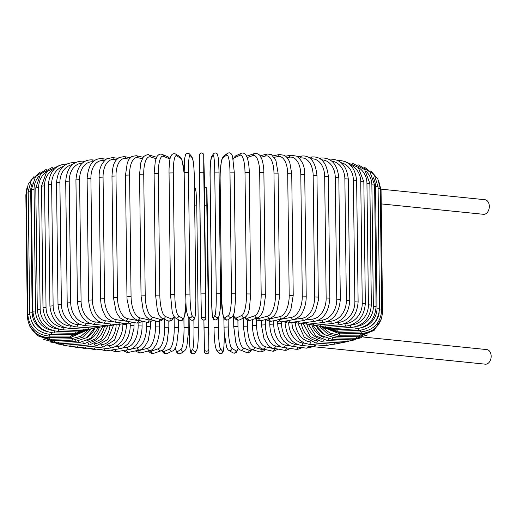 <?xml version="1.0" encoding="UTF-8"?>
<svg xmlns="http://www.w3.org/2000/svg" width="517" height="517" viewBox="0 0 517 517"><rect width="100%" height="100%" fill="white"/><g stroke="black" fill="none" stroke-linecap="round" stroke-linejoin="round"><path stroke-width="0.78" d="M381.023 189.157L484.94 199.717A7.328 5.099 95.8 0 1 489.321 206.929A7.328 5.099 95.8 0 1 484.293 214.284A7.328 5.099 95.8 0 1 483.46 214.297L381.229 203.911M315.939 344.858A7.328 5.099 95.8 0 1 313.011 346.564A2.158 1.499 95.8 0 1 312.766 346.571L301.062 345.382C291.717 343.553 286.373 335.953 285.029 322.582L286.877 322.311M314.459 344.736A2.158 1.499 95.8 0 1 313.011 346.564A7.328 5.099 95.8 0 1 312.184 346.577A7.328 5.099 95.8 0 1 311.499 346.442M363.645 337.071L486.775 349.582A7.328 5.099 95.8 0 1 491.15 356.795A7.328 5.099 95.8 0 1 486.122 364.155A7.328 5.099 95.8 0 1 485.289 364.168L312.184 346.577M115.562 324.586L108.854 325.852L93.454 324.288A2.158 1.499 -84.2 0 0 95.18 321.942L101.048 322.543M81.085 301.269L77.421 301.489L75.934 179.884L79.599 179.664L81.085 301.269A19.4 13.752 82.6 0 0 95.18 321.942M93.021 161.782A19.4 13.752 82.6 0 0 79.599 179.664M75.934 179.884C77.098 166.371 82.429 159.695 91.936 159.856A2.158 1.499 95.8 0 1 93.215 161.601M108.854 325.852A2.158 1.499 -84.2 0 0 110.554 323.972M82.39 163.049A19.4 14.877 81.3 0 0 69.233 181.092L70.719 302.703L67.197 302.936C68.574 316.223 74.306 323.771 84.4 325.574A2.158 1.364 -85.2 0 0 85.945 323.215L90.404 323.59M70.719 302.703A19.4 14.877 81.3 0 0 85.945 323.215M67.197 302.936L65.711 181.331L69.233 181.092M84.4 325.574L101.061 326.964A2.158 1.364 -85.2 0 0 102.56 325.212M84.866 161.304L82.804 161.136A2.158 1.364 94.8 0 1 83.773 161.976M72.445 164.606A19.4 15.885 79.7 0 0 59.894 182.617L61.381 304.222L58.007 304.468C59.397 317.677 65.485 325.174 76.264 326.938A2.158 1.215 -86.1 0 0 77.621 324.566L80.736 324.779M61.381 304.222A19.4 15.885 79.7 0 0 77.621 324.566M58.007 304.468L56.521 182.863L59.894 182.617M76.264 326.938L94.049 328.14A2.158 1.215 -86.1 0 0 95.348 326.486M75.495 162.558L74.597 162.493A2.158 1.215 93.9 0 1 75.114 162.752M63.177 166.48A19.4 16.777 77.7 0 0 51.648 184.214L53.135 305.818L49.916 306.077C51.325 319.222 57.717 326.654 69.097 328.373A2.158 1.053 -86.9 0 0 70.273 325.988L72.076 326.085M53.135 305.818A19.4 16.777 77.7 0 0 70.273 325.988M49.916 306.077L48.436 184.466L51.648 184.214M69.097 328.373L87.877 329.374A2.158 1.053 -86.9 0 0 88.982 327.797M54.569 168.807A19.4 17.539 75 0 0 44.552 185.868L46.039 307.479L42.995 307.744C44.404 320.844 51.06 328.211 62.964 329.852A2.158 0.885 -87.7 0 0 63.94 327.461L64.47 327.487M46.039 307.479A19.4 17.539 75 0 0 63.94 327.461M42.995 307.744L41.509 186.133L44.552 185.868M62.964 329.852L82.597 330.654A2.158 0.885 -87.7 0 0 83.508 329.142M46.543 171.838A19.4 18.166 71.1 0 0 38.672 187.581L40.158 309.185L37.289 309.457C38.704 322.518 45.58 329.827 57.91 331.384A2.158 0.711 -88.3 0 0 58.692 329.18M40.158 309.185A19.4 18.166 71.1 0 0 57.91 328.941M37.289 309.457L35.802 187.852L38.672 187.581M57.91 331.384L78.248 331.972A2.158 0.711 -88.3 0 0 78.965 330.505M38.988 176.219A19.4 18.657 65.1 0 0 34.044 189.332L35.531 310.937L32.836 311.215C34.258 324.243 41.308 331.487 53.981 332.942A2.158 0.536 -89 0 0 54.55 330.996M35.531 310.937A19.4 18.657 65.1 0 0 52.081 330.331M32.836 311.215L31.35 189.61L34.044 189.332M53.981 332.942L74.855 333.316A2.158 0.536 -89 0 0 75.385 331.888M32.106 183.645A19.4 19.006 54.5 0 0 30.703 191.103L32.19 312.714L29.682 312.992C31.104 325.994 38.277 333.174 51.196 334.525A2.158 0.355 -89.6 0 0 51.558 332.754M32.19 312.714A19.4 19.006 54.5 0 0 46.446 331.384M29.682 312.992L28.196 191.38L30.703 191.103M51.196 334.525L72.464 334.673A2.158 0.355 -89.6 0 0 72.8 333.278M29.753 314.504L27.84 314.775C29.269 327.772 36.513 334.88 49.58 336.115L49.742 334.467M32.106 322.705A19.4 19.213 33.3 0 0 37.153 329.155M27.84 314.775L26.354 193.171L28.215 192.899M49.58 336.115L71.075 336.044L71.223 334.667M27.924 316.378L27.336 316.559C28.765 329.549 36.035 336.593 49.154 337.698L49.115 336.108M27.336 316.559L25.85 194.948L26.373 194.78M49.154 337.698L70.706 337.414L70.674 336.05M29.786 326.221L37.806 335.85L49.91 339.268L49.677 337.691M49.91 339.268L71.365 338.764L71.139 337.401M37.14 335.397L51.855 340.806A2.158 0.388 -91.9 0 1 51.422 339.23M51.855 340.806L73.039 340.089A2.158 0.388 -91.9 0 1 72.626 338.7M43.719 339.456L54.964 342.306A2.158 0.575 -92.5 0 1 54.337 340.722M54.964 342.306L75.721 341.382A2.158 0.575 -92.5 0 1 75.114 339.921M49.839 341.879L59.216 343.76A2.158 0.75 -93.2 0 1 58.395 342.157M85.99 338.124A19.4 18.05 -73.5 0 0 94.811 328.276M59.216 343.76L79.392 342.635A2.158 0.75 -93.2 0 1 78.578 341.058M56.217 343.689L64.586 345.143A2.158 0.924 -93.9 0 1 63.572 343.514M86.843 340.716A19.4 17.391 -77 0 0 99.258 327.591M64.586 345.143L84.025 343.831A2.158 0.924 -93.9 0 1 82.991 342.092M63.216 345.188L71.023 346.461A2.158 1.086 -94.6 0 1 69.821 344.794M90.126 342.351A19.4 16.602 -79.6 0 0 104.298 326.847M71.023 346.461L89.577 344.962A2.158 1.086 -94.6 0 1 88.329 343.017M70.984 346.461L78.494 347.689A2.158 1.241 -95.4 0 1 77.091 345.97M94.915 343.65A19.4 15.684 -81.5 0 0 109.947 325.91M78.494 347.689L96.02 346.022A2.158 1.241 -95.4 0 1 94.559 343.792M79.637 347.579L86.927 348.833A2.158 1.389 -96.4 0 1 85.337 347.043M100.809 344.781L101.649 344.69A19.4 14.65 -83 0 0 116.144 324.657M86.927 348.833L103.297 347.004A2.158 1.389 -96.4 0 1 101.649 344.69M89.221 348.574L96.272 349.867A2.158 1.525 -97.4 0 1 94.488 347.986M107.458 345.873L109.533 345.602A19.4 13.5 -84.2 0 0 122.872 324.56L122.865 323.991M96.272 349.867L111.349 347.896A2.158 1.525 -97.4 0 1 109.533 345.602M111.349 347.896C120.48 345.847 125.553 338.112 126.568 324.689L122.872 324.56M99.658 349.427L106.45 350.791A2.158 1.654 -98.7 0 1 104.479 348.794M114.755 346.946L118.141 346.422A19.4 12.253 -85.2 0 0 130.219 325.271L130.2 323.629M106.45 350.791L120.131 348.697A2.158 1.654 -98.7 0 1 118.141 346.422M120.131 348.697L123.007 347.831L128.287 343.624L131.234 338.887L133.935 328.437L134.039 325.38L130.219 325.271M110.871 350.112L115.285 351.715L117.398 351.599A2.158 1.764 -100.3 0 1 115.239 349.447M122.523 348.038L127.415 347.146A19.4 10.909 -86.1 0 0 138.136 325.891L138.104 323.086M117.398 351.599L129.573 349.389A2.158 1.764 -100.3 0 1 127.415 347.146M129.573 349.389C130.736 349.595 132.85 348.303 135.919 345.511L138.808 341.155C140.999 336.703 142.091 331.643 142.072 325.981L138.136 325.891M122.781 350.623L127.15 352.432L129.03 352.284A2.158 1.861 -102.3 0 1 126.691 350.074L137.276 347.767A19.4 9.48 -86.9 0 0 146.563 326.421L146.511 322.181M125.276 350.171A19.4 9.48 -86.9 0 0 126.691 350.074M129.03 352.284L139.609 349.977A2.158 1.861 -102.3 0 1 137.276 347.767M139.609 349.977C140.637 350.022 142.272 348.988 144.527 346.888L148.243 340.522L150.596 326.498L146.563 326.421M135.292 350.914L139.564 353.014L141.27 352.827A2.158 1.952 -105 0 1 138.75 350.662L147.655 348.277A19.4 7.988 -87.7 0 0 155.43 326.86L155.358 320.941M136.759 350.597A19.4 7.988 -87.7 0 0 138.75 350.662M141.27 352.827L150.176 350.442A2.158 1.952 -105 0 1 147.655 348.277M150.176 350.442C151.739 350.481 153.743 348.477 156.186 344.432C156.709 343.947 159.462 336.302 159.52 329.4L159.553 326.918L155.43 326.86M148.327 350.933L150.085 352.672L151.701 353.363L154.04 353.221A2.158 2.016 -108.9 0 1 151.313 351.121L158.473 348.678A19.4 6.424 -88.3 0 0 164.677 327.203L164.587 319.409M149.109 350.726A19.4 6.424 -88.3 0 0 151.313 351.121M154.04 353.221L161.201 350.772A2.158 2.016 -108.9 0 1 158.473 348.678M161.201 350.772C162.771 350.397 164.303 348.691 165.789 345.666L167.127 341.911L168.865 327.235L164.677 327.203M161.769 350.539L163.495 352.891L164.555 353.525L167.282 353.441A2.158 2.074 -114.9 0 1 164.283 351.444L169.647 348.956A19.4 4.821 -89 0 0 174.235 327.448L174.106 317.031M162.079 350.377A19.4 4.821 -89 0 0 164.283 351.444M167.282 353.441L172.639 350.953A2.158 2.074 -114.9 0 1 169.647 348.956M178.41 327.526L174.235 327.448M175.282 348.064L176.439 351.831L177.318 353.079L179.302 353.938L180.944 353.402A2.158 2.113 -125.5 0 1 177.57 351.631L181.086 349.124A19.4 3.173 -89.6 0 0 184.02 327.597L183.91 318.369M175.334 347.954A19.4 3.173 -89.6 0 0 177.57 351.631M180.944 353.402L184.466 350.894A2.158 2.113 -125.5 0 1 181.086 349.124M188.272 327.623L184.02 327.597M189.332 334.693L189.125 317.994L189.332 334.693C189.558 349.582 190.741 353.26 191.038 352.833C192.434 354.106 193.752 354.119 195.012 352.859A2.158 2.133 -146.7 0 1 191.064 351.683L192.712 349.169A19.4 1.506 -90.2 0 0 193.965 327.636L193.869 319.739M189.338 334.673A19.4 1.506 -90.2 0 0 191.064 351.683M194.696 205.772L196.783 205.999L198.263 327.584M195.012 352.859L196.667 350.345A2.158 2.133 -146.7 0 1 192.712 349.169M196.667 350.345C197.94 346.842 198.47 339.262 198.269 327.604L193.965 327.636M207.013 191.393A2.158 2.139 -5.2 0 0 207.007 191.225L208.939 334.518L207.453 212.907L206.787 188.892L206.819 205.915L208.907 352.31C207.356 355.812 203.666 352.006 204.667 351.76A2.158 2.139 174.8 0 0 206.929 353.699A2.158 2.139 174.8 0 0 208.971 351.534M208.306 327.519L203.995 327.571L203.905 320.159L204.435 349.091M208.745 349.033A2.158 2.139 174.8 0 1 206.703 351.205A2.158 2.139 174.8 0 1 204.441 349.259L204.667 351.76M206.819 205.915L204.726 205.688M206.787 188.892A2.158 2.139 -5.2 0 0 206.781 188.724L206.574 187.897L204.493 186.637M218.206 317.574L218.323 327.313A19.4 1.855 88.7 0 0 220.455 348.801L222.556 351.263A2.158 2.133 139.5 0 1 218.775 352.717C221.535 353.802 222.976 353.434 223.079 351.618C223.809 350.248 224.191 344.458 224.223 334.24L224.204 333.071M222.556 351.263A19.4 1.855 88.7 0 0 224.216 334.215M220.236 190.695L219.279 189.571M220.455 348.801A2.158 2.133 139.5 0 1 216.668 350.248L218.775 352.717M218.323 327.313L214.025 327.39C214.161 339.637 215.04 347.256 216.668 350.248M220.093 189.771L220.229 189.939A2.158 2.133 -40.5 0 0 220.093 189.771L219.266 188.802M228.152 319.713L228.236 327.009A19.4 3.516 88.1 0 0 232.043 348.445L236.01 350.856A19.4 3.516 88.1 0 0 238.175 348.031M236.01 350.856A2.158 2.107 121.3 0 1 232.773 352.768L234.369 353.208L236.366 352.329L238.266 348.154M232.043 348.445A2.158 2.107 121.3 0 1 228.805 350.358L232.773 352.768M228.236 327.009L224.003 327.151M237.898 320.23L237.975 326.602A19.4 5.157 87.5 0 0 243.429 347.98L249.226 350.319A19.4 5.157 87.5 0 0 251.404 349.408M249.226 350.319A2.158 2.062 112 0 1 246.344 352.413L249 352.439L250.163 351.747L251.811 349.557M243.429 347.98A2.158 2.062 112 0 1 240.547 350.067L246.344 352.413M237.975 326.602L233.742 326.725L235.855 342.758L236.935 345.763C238.085 348.29 239.287 349.725 240.547 350.067M247.391 320.126L247.462 326.104A19.4 6.753 86.8 0 0 254.526 347.398L262.106 349.654A19.4 6.753 86.8 0 0 264.277 349.285M262.106 349.654A2.158 2.003 106.5 0 1 259.476 351.831L261.686 351.941L264.142 350.662L265.189 349.498M254.526 347.398A2.158 2.003 106.5 0 1 251.895 349.582L259.476 351.831M247.462 326.104L243.287 326.246L245.433 340.703L246.919 344.464C249 347.915 250.655 349.621 251.895 349.582M256.555 319.803L256.626 325.516A19.4 8.304 86.1 0 0 265.24 346.72L274.559 348.859A19.4 8.304 86.1 0 0 276.466 348.794M274.559 348.859A2.158 1.932 103 0 1 272.129 351.095L273.784 351.237L278.114 349.098M265.24 346.72A2.158 1.932 103 0 1 262.817 348.949L272.129 351.095M256.626 325.516L252.522 325.678L252.619 328.159C252.871 334.926 255.715 342.228 256.348 342.9C259.056 347.062 261.214 349.072 262.817 348.949M283.432 347.392L286.476 347.954A19.4 9.784 85.4 0 0 287.685 348.031M286.476 347.954A2.158 1.842 100.4 0 1 284.234 350.222L286.14 350.319L290.502 348.452M265.331 319.584L265.395 324.844A19.4 9.784 85.4 0 0 275.503 345.931L282.36 347.198M275.503 345.931A2.158 1.842 100.4 0 1 273.26 348.199L284.234 350.222M265.395 324.844L261.382 325.019L263.993 338.596L267.987 345.091C270.494 347.288 272.252 348.329 273.26 348.199M297.779 347.069A2.158 1.745 98.5 0 1 295.705 349.233L297.85 349.292L302.258 347.618M273.661 320.74L273.7 324.088A19.4 11.193 84.6 0 0 285.229 345.052L289.798 345.737M285.229 345.052A2.158 1.745 98.5 0 1 283.161 347.353L295.705 349.233M273.7 324.088L269.796 324.282C269.906 329.762 271.082 334.667 273.312 339.003L276.414 343.469C279.658 346.3 281.907 347.592 283.161 347.353M308.365 346.119A2.158 1.629 97 0 1 306.478 348.141L313.199 346.681M281.468 321.807L281.487 323.261A19.4 12.518 83.6 0 0 294.347 344.083L297.462 344.471M294.347 344.083A2.158 1.629 97 0 1 292.448 346.409L306.478 348.141M281.487 323.261L277.694 323.468L277.881 326.524L280.763 336.638L283.749 341.246L289.397 345.576L292.448 346.409M288.693 322.602A19.4 13.752 82.6 0 0 302.788 343.036L304.603 343.223M302.788 343.036A2.158 1.499 95.8 0 1 301.062 345.382M327.106 343.85A2.158 1.364 94.8 0 1 325.594 345.66L332.903 344.244M295.336 323.099A19.4 14.877 81.3 0 0 310.484 341.918L311.079 341.963M310.484 341.918A2.158 1.364 94.8 0 1 308.94 344.277L325.594 345.66M335.119 342.558A2.158 1.215 93.9 0 1 333.801 344.303L341.323 342.887M301.379 323.455A19.4 15.885 79.7 0 0 316.753 340.677M317.38 340.903A2.158 1.215 93.9 0 1 316.016 343.101L333.801 344.303M342.151 341.188A2.158 1.053 93.1 0 1 341.026 342.874L348.891 341.388M306.904 324.275A19.4 16.777 77.7 0 0 321.225 339.21M323.403 339.947A2.158 1.053 93.1 0 1 322.246 341.873L341.026 342.874M348.148 339.747A2.158 0.885 92.3 0 1 347.211 341.394L355.702 339.669M311.932 325.212A19.4 17.539 75 0 0 324.075 337.394M328.528 338.874A2.158 0.885 92.3 0 1 327.584 340.6L347.211 341.394M353.053 338.247A2.158 0.711 91.7 0 1 352.316 339.869L361.945 337.614M316.372 325.975A19.4 18.166 71.1 0 0 324.01 334.299M332.722 337.711A2.158 0.711 91.7 0 1 331.985 339.281L352.316 339.869M356.84 336.709A2.158 0.536 91 0 1 356.297 338.305L368.014 334.829M335.953 336.477A2.158 0.536 91 0 1 335.417 337.937L356.297 338.305M359.477 335.145A2.158 0.355 90.4 0 1 359.128 336.729L374.696 329.956M338.202 335.184A2.158 0.355 90.4 0 1 337.859 336.573L359.128 336.729M360.937 333.562L360.782 335.139L373.978 330.55L381.462 318.821M339.449 332.799L339.294 335.21L360.782 335.139M361.215 331.959L361.254 333.555C374.34 332.101 381.436 324.87 382.548 311.848L381.682 311.654M380.253 190.056L381.061 190.243L382.548 311.848M339.669 332.476L339.701 333.84L361.254 333.555M360.304 330.324L360.543 331.985C373.552 330.408 380.609 323.112 381.72 310.084L379.53 309.857M369.81 326.834A19.4 19.181 -40.5 0 0 379.181 312.656M378.095 188.253L380.234 188.479L381.72 310.084M338.868 331.113L339.087 332.489L360.543 331.985M379.562 308.352L377.009 308.132L375.523 186.527L378.076 186.74L379.562 308.352C378.457 321.393 371.484 328.754 358.643 330.441A2.158 0.388 88.1 0 1 358.197 328.657M362.585 327.371A19.4 18.948 -58.7 0 0 377.009 308.132M375.523 186.527A19.4 18.948 -58.7 0 0 373.164 177.525M337.045 329.762A2.158 0.388 88.1 0 0 337.459 331.158L358.643 330.441M376.092 306.659L373.358 306.452L371.872 184.847L374.605 185.054L376.092 306.659C374.987 319.726 368.156 327.151 355.58 328.941A2.158 0.575 87.5 0 1 354.921 326.964M356.969 326.343A19.4 18.567 -68 0 0 373.358 306.452M371.872 184.847A19.4 18.567 -68 0 0 365.913 171.159M334.215 328.444A2.158 0.575 87.5 0 0 334.822 329.865L355.58 328.941M371.335 305.03L368.421 304.83L366.934 183.225L369.849 183.425L371.335 305.03C370.237 318.129 363.587 325.613 351.373 327.487A2.158 0.75 86.8 0 1 350.5 325.238M350.985 325.077A19.4 18.05 -73.5 0 0 368.421 304.83M366.934 183.225A19.4 18.05 -73.5 0 0 358.165 167.34M330.402 327.158A2.158 0.75 86.8 0 0 331.197 328.612L351.373 327.487M365.332 303.466L362.243 303.279L360.756 181.674L363.845 181.861L365.332 303.466C364.239 316.604 357.816 324.153 346.06 326.098A2.158 0.924 86.1 0 1 344.981 323.732A19.4 17.391 -77 0 0 362.243 303.279M344.193 323.784L344.981 323.732M360.756 181.674A19.4 17.391 -77 0 0 349.957 164.69M325.632 325.91A2.158 0.924 86.1 0 0 326.621 327.416L346.06 326.098M358.119 301.986L354.869 301.812L353.382 180.207L356.633 180.381L358.119 301.986C357.04 315.183 350.888 322.776 339.675 324.779A2.158 1.086 85.4 0 1 338.402 322.427A19.4 16.602 -79.6 0 0 354.869 301.812M336.334 322.595L338.402 322.427M353.382 180.207A19.4 16.602 -79.6 0 0 341.168 162.687M319.933 324.715A2.158 1.086 85.4 0 0 321.122 326.279L339.675 324.779M349.757 300.603L346.351 300.435L344.865 178.83L348.271 178.992L349.757 300.603C348.697 313.858 342.861 321.503 332.269 323.545A2.158 1.241 84.6 0 1 330.809 321.206A19.4 15.684 -81.5 0 0 346.351 300.435M327.429 321.529L330.809 321.206M344.865 178.83A19.4 15.684 -81.5 0 0 331.72 161.11M313.36 323.571A2.158 1.241 84.6 0 0 314.743 325.212L332.269 323.545M329.29 159.482A2.158 1.241 -95.4 0 1 329.904 159.107L328.76 159.217M340.315 299.317L336.754 299.169L335.268 177.564L338.829 177.712L340.315 299.317C339.268 312.649 333.801 320.34 323.9 322.395A2.158 1.389 83.6 0 1 322.259 320.081A19.4 14.65 -83 0 0 336.754 299.169M317.528 320.611L322.259 320.081M335.268 177.564A19.4 14.65 -83 0 0 321.6 159.869M305.954 322.485A2.158 1.389 83.6 0 0 307.537 324.224L323.9 322.395M320.443 158.99A2.158 1.389 -96.4 0 1 321.471 157.969L319.176 158.221M329.852 298.147L326.156 298.012L324.676 176.407L328.366 176.536L329.852 298.147C328.844 311.564 323.771 319.299 314.64 321.348A2.158 1.525 82.6 0 1 312.824 319.054A19.4 13.5 -84.2 0 0 326.156 298.012M306.659 319.861L312.824 319.054M324.676 176.407A19.4 13.5 -84.2 0 0 310.866 158.913L310.801 158.919M297.773 321.451A2.158 1.525 82.6 0 0 299.563 323.319L314.64 321.348M310.866 158.913A2.158 1.525 -97.4 0 1 312.126 156.929L308.739 157.375M318.459 297.094L314.64 296.984L313.153 175.379L316.973 175.489L318.336 300.351L315.622 310.672L312.669 315.383L304.552 320.411A2.158 1.654 81.3 0 1 302.561 318.142A19.4 12.253 -85.2 0 0 314.64 296.984M294.709 319.344L302.561 318.142M313.153 175.379A19.4 12.253 -85.2 0 0 300.603 157.995L299.298 158.196M288.893 320.462A2.158 1.654 81.3 0 0 290.871 322.511L304.552 320.411M300.603 157.995A2.158 1.654 -98.7 0 1 301.947 156.005L297.527 156.683M306.219 296.176L302.283 296.086L300.797 174.475L304.733 174.572L306.219 296.176C306.238 301.831 305.153 306.891 302.962 311.344C301.766 314.853 298.69 317.593 293.727 319.584A2.158 1.764 79.7 0 1 291.562 317.341A19.4 10.909 -86.1 0 0 302.283 296.086M278.734 319.635A19.4 10.909 -86.1 0 0 279.387 319.551L291.562 317.341M300.797 174.475A19.4 10.909 -86.1 0 0 289.604 157.2L287.084 157.653M279.387 319.551A2.158 1.764 79.7 0 0 281.545 321.794L293.727 319.584M289.604 157.2A2.158 1.764 -100.3 0 1 291 155.197L285.617 156.173M293.223 295.394L289.19 295.323L287.704 173.712L291.737 173.79L293.223 295.394L290.929 309.276L289.798 311.841L287.181 315.758L282.243 318.873A2.158 1.861 77.7 0 1 279.904 316.669A19.4 9.48 -86.9 0 0 289.19 295.323M267.47 319.008A19.4 9.48 -86.9 0 0 269.325 318.976L279.904 316.669M287.704 173.712A19.4 9.48 -86.9 0 0 277.946 156.522L274.268 157.323M269.325 318.976A2.158 1.861 77.7 0 0 271.658 321.18L282.243 318.873M277.946 156.522A2.158 1.861 -102.3 0 1 279.367 154.518L273.099 155.882M279.574 294.755L275.458 294.703L273.971 173.098L278.088 173.15L279.574 294.755L279.529 297.456L277.131 310.122L276.207 312.281C274.986 314.045 275.283 315.751 270.197 318.278A2.158 1.952 75 0 1 267.677 316.12A19.4 7.988 -87.7 0 0 275.458 294.703M256.361 318.259A19.4 7.988 -87.7 0 0 258.771 318.504L267.677 316.12M273.971 173.098A19.4 7.988 -87.7 0 0 265.719 155.972L260.93 157.258M258.771 318.504A2.158 1.952 75 0 0 261.292 320.663L270.197 318.278M265.719 155.972A2.158 1.952 -105 0 1 267.127 153.969L260.07 155.863M265.37 294.263L261.182 294.231L259.696 172.626L263.883 172.659L265.35 296.784L263.605 309.017L262.268 312.746C261.208 314.31 261.848 315.305 257.705 317.8A2.158 2.016 71.1 0 1 254.971 315.7A19.4 6.424 -88.3 0 0 261.182 294.231M245.103 317.309A19.4 6.424 -88.3 0 0 247.817 318.149L254.971 315.7M259.696 172.626A19.4 6.424 -88.3 0 0 253.02 155.559L247.171 157.556M247.817 318.149A2.158 2.016 71.1 0 0 250.545 320.249L257.705 317.8M246.654 156.315A2.158 2.016 -108.9 0 1 247.197 156.024L246.628 156.257M253.02 155.559A2.158 2.016 -108.9 0 1 254.351 153.575L247.197 156.024M250.655 293.986L246.48 293.914L244.993 172.31L249.239 172.316L250.726 293.921L249.388 308.869L248.632 311.764C248.173 314.052 246.926 315.939 244.89 317.412A2.158 2.074 65.1 0 1 241.891 315.422A19.4 4.821 -89 0 0 246.48 293.914M233.425 314.969A19.4 4.821 -89 0 0 236.534 317.91L241.891 315.422M244.993 172.31A19.4 4.821 -89 0 0 239.94 155.274L234.576 157.763A19.4 4.821 -89 0 0 233.212 159.21M236.534 317.91A2.158 2.074 65.1 0 0 239.526 319.9L244.89 317.412M234.576 157.763A2.158 2.074 -114.9 0 1 235.758 155.85L233.115 158.732M239.94 155.274A2.158 2.074 -114.9 0 1 241.116 153.362L235.758 155.85M235.72 293.779L231.467 293.746L229.981 172.142L234.233 172.174M229.981 172.142A19.4 3.173 -89.6 0 0 226.575 155.132L223.053 157.646A19.4 3.173 -89.6 0 0 220.126 179.173L221.612 300.778A19.4 3.173 -89.6 0 0 225.011 317.787L228.533 315.28A19.4 3.173 -89.6 0 0 231.467 293.746M228.533 315.28A2.158 2.113 54.5 0 0 231.913 317.05C233.341 315.525 234.233 313.425 234.582 310.743L235.752 296.467L234.259 172.129L232.592 156.606C231.545 153.155 229.826 152.082 227.448 153.394L223.932 155.908A2.158 2.113 -125.5 0 0 223.053 157.646M225.011 317.787A2.158 2.113 54.5 0 0 228.391 319.558L231.913 317.05M221.612 300.778L223.247 316.346C224.3 319.797 226.013 320.87 228.391 319.558M226.575 155.132A2.158 2.113 -125.5 0 1 227.448 153.394M220.546 293.727L216.248 293.74L214.762 172.135L219.066 172.103L220.546 293.688M214.762 172.135A19.4 1.506 -90.2 0 0 213.036 155.132L211.382 157.646A19.4 1.506 -90.2 0 0 210.135 179.173L211.621 300.784A19.4 1.506 -90.2 0 0 213.34 317.787L214.994 315.273A19.4 1.506 -90.2 0 0 216.248 293.74M214.994 315.273A2.158 2.133 33.3 0 0 218.943 316.449C220.378 310.749 220.914 303.169 220.552 293.708L219.066 172.103L218.439 158.822L217.457 154.131C216.093 152.651 214.736 152.586 213.385 153.937L211.731 156.451A2.158 2.133 -146.7 0 0 211.382 157.646M213.34 317.787A2.158 2.133 33.3 0 0 217.289 318.963L218.943 316.449M210.135 179.173L211.615 300.804L212.235 314.077C212.39 316.546 212.894 318.336 213.741 319.448C215.608 320.262 216.791 320.101 217.289 318.963M210.128 179.192L210.135 179.212C209.766 169.738 210.303 162.157 211.731 156.451M213.036 155.132A2.158 2.133 -146.7 0 1 213.385 153.937M205.249 293.83L200.939 293.889L199.459 172.277L203.769 172.226L205.921 317.845L204.402 179.225L203.737 155.203L203.769 172.226M201.378 315.409L200.939 293.889L201.391 315.57A2.158 2.139 -5.2 0 0 203.646 317.516A2.158 2.139 -5.2 0 0 205.688 315.351M200.939 293.889L199.426 155.262M201.391 315.57L201.617 318.071A2.158 2.139 -5.2 0 0 203.872 320.017A2.158 2.139 -5.2 0 0 205.921 317.845M203.737 155.203A2.158 2.139 174.8 0 0 203.724 155.042L204.402 179.225L205.779 318.834C204.215 321.891 200.764 318.575 201.617 318.071M185.668 294.141L184.168 172.562L185.655 294.167C186.243 303.802 185.429 309.916 188.304 317.024A2.158 2.133 -40.5 0 0 192.085 315.577L194.192 318.039A19.4 1.855 88.7 0 0 195.853 300.991L194.366 179.386A19.4 1.855 88.7 0 0 192.234 157.898L190.133 155.436A19.4 1.855 88.7 0 0 188.472 172.484L189.959 294.089L185.668 294.192M189.959 294.089A19.4 1.855 88.7 0 0 192.085 315.577M190.133 155.436A2.158 2.133 139.5 0 0 189.623 154.085C188.246 152.864 186.902 153.026 185.584 154.577L184.666 158.422L184.168 172.562L188.472 172.484M188.304 317.024L190.405 319.493A2.158 2.133 -40.5 0 0 194.192 318.039M190.405 319.493C191.788 320.714 193.132 320.553 194.444 319.002L195.361 315.15L195.853 300.991M194.366 179.431L195.859 301.017M194.373 179.405C193.791 169.776 194.599 163.663 191.729 156.548A2.158 2.133 139.5 0 1 192.234 157.898M184.194 174.229A19.4 3.516 88.1 0 0 180.588 158.208L176.627 155.798A19.4 3.516 88.1 0 0 173.292 172.898L174.778 294.503L170.539 294.645M169.053 173.04L170.5 294.6L172.109 311.047C172.575 313.987 173.654 316.255 175.341 317.852A2.158 2.107 -58.7 0 0 178.585 315.939L182.546 318.349A19.4 3.516 88.1 0 0 185.887 301.631M174.778 294.503A19.4 3.516 88.1 0 0 178.585 315.939M176.627 155.798A2.158 2.107 121.3 0 0 175.625 154.027C173.092 153.064 171.347 154.273 170.39 157.653C170.015 157.737 169.57 161.375 169.059 168.568L169.014 172.995L173.292 172.898M175.341 317.852L179.309 320.269A2.158 2.107 -58.7 0 0 182.546 318.349M184.181 173.55L182.249 160.968L181.047 158.008L179.593 156.438A2.158 2.107 121.3 0 1 180.588 158.208M169.996 159.262A19.4 5.157 87.5 0 0 169.117 158.635L163.32 156.296A19.4 5.157 87.5 0 0 158.338 173.46L159.824 295.065L155.591 295.181L157.284 309.644L158.189 312.701C158.745 315.118 160.154 317.063 162.396 318.53A2.158 2.062 -68 0 0 165.278 316.436L171.075 318.776A19.4 5.157 87.5 0 0 174.022 316.507M159.824 295.065A19.4 5.157 87.5 0 0 165.278 316.436M154.189 173.641L158.338 173.46M162.396 318.53L168.193 320.87A2.158 2.062 -68 0 0 171.075 318.776M170.132 158.641L167.851 156.729A2.158 2.062 112 0 1 169.117 158.635M167.851 156.729L162.054 154.389A2.158 2.062 112 0 1 163.32 156.296M155.992 158.603L150.324 156.922A19.4 6.753 86.8 0 0 143.732 174.164L145.219 295.769L141.044 295.911L143.19 310.381L144.676 314.123C145.865 315.751 145.141 316.747 149.652 319.241A2.158 2.003 -73.5 0 0 152.282 317.063L159.863 319.312A19.4 6.753 86.8 0 0 162.512 318.575M145.219 295.769A19.4 6.753 86.8 0 0 152.282 317.063M141.044 295.911L139.558 174.3L143.732 174.164M149.652 319.241L157.233 321.496A2.158 2.003 -73.5 0 0 159.863 319.312M156.502 157.22A2.158 2.003 106.5 0 1 156.586 157.246L148.922 154.964A2.158 2.003 106.5 0 1 150.324 156.922M142.317 158.732L137.729 157.672A19.4 8.304 86.1 0 0 129.58 175.011L131.066 296.616L126.969 296.777L127.079 299.485L129.709 311.661L130.762 313.955C132.061 315.764 131.932 317.671 137.257 320.049A2.158 1.932 -77 0 0 139.68 317.819L148.999 319.958A19.4 8.304 86.1 0 0 151.319 319.739M131.066 296.616A19.4 8.304 86.1 0 0 139.68 317.819M126.969 296.777L125.482 175.173L129.58 175.011M137.257 320.049L146.57 322.194A2.158 1.932 -77 0 0 148.999 319.958M143.203 157.304L136.268 155.701A2.158 1.932 103 0 1 137.729 157.672M129.088 159.184L125.631 158.545A19.4 9.784 85.4 0 0 115.989 175.993L117.475 297.598L113.462 297.779L116.047 311.286L117.249 313.858L120.086 317.871L125.34 320.96A2.158 1.842 -79.6 0 0 127.583 318.685L138.556 320.708A19.4 9.784 85.4 0 0 140.243 320.734M117.475 297.598A19.4 9.784 85.4 0 0 127.583 318.685M113.462 297.779L111.976 176.168L115.989 175.993M125.34 320.96L136.314 322.976A2.158 1.842 -79.6 0 0 138.556 320.708M130.284 157.698L124.164 156.573A2.158 1.842 100.4 0 1 125.631 158.545M116.403 159.869L114.121 159.527A19.4 11.193 84.6 0 0 103.064 177.098L104.55 298.71L100.641 298.904C100.757 304.41 101.939 309.334 104.188 313.677C105.507 317.296 108.783 320.062 114.005 321.968A2.158 1.745 -81.5 0 0 116.079 319.674L128.371 321.516M104.55 298.71A19.4 11.193 84.6 0 0 116.079 319.674M100.641 298.904L99.154 177.292L103.064 177.098M126.568 324.689L126.555 323.855A2.158 1.745 -81.5 0 0 128.63 321.561M117.895 158.344L112.687 157.562A2.158 1.745 98.5 0 1 114.121 159.527M104.35 160.748L103.29 160.619A19.4 12.518 83.6 0 0 90.902 178.326L92.388 299.931L88.594 300.144C89.906 313.612 94.824 321.264 103.348 323.08A2.158 1.629 -83 0 0 105.248 320.76L112.719 321.684M92.388 299.931A19.4 12.518 83.6 0 0 105.248 320.76M88.594 300.144L87.108 178.533L90.902 178.326M103.348 323.08L117.378 324.812A2.158 1.629 -83 0 0 119.265 322.757M106.14 159.178L101.92 158.661A2.158 1.629 97 0 1 103.29 160.619M93.454 324.288C84.109 322.459 78.765 314.866 77.421 301.489M91.936 159.856L95.102 160.173M101.061 326.964L107.917 325.755M82.804 161.136C72.567 161.214 66.867 167.941 65.711 181.331M94.049 328.14L101.041 326.964M74.597 162.493C63.694 162.79 57.671 169.576 56.521 182.863M87.877 329.374L95.063 328.172M67.372 163.921C55.888 164.419 49.574 171.263 48.436 184.466M82.597 330.654L90.145 329.342M59.507 165.414L46.672 171.689L41.509 186.133M78.248 331.972L86.455 330.402M52.695 167.127L40.539 174.048L35.802 187.852M74.855 333.316L84.252 331.197M46.452 169.182L35.486 176.672L31.35 189.61M72.464 334.673L84 331.319M40.384 171.974L31.434 179.819L28.196 191.38M71.075 336.044L84.788 331.029M33.702 176.84L28.222 184.188L26.354 193.171M70.706 337.414L86.333 330.453M26.936 187.975L25.85 194.948M71.365 338.764L80.826 336.334L88.278 329.982M73.039 340.089L83.36 337.013L90.992 329.251M75.721 341.382L86.714 337.64L94.294 328.463M79.392 342.635L90.772 338.273L98.114 327.868M84.025 343.831L95.71 338.771L102.644 327.002M89.577 344.962L101.474 339.107L107.794 325.813M96.02 346.022L107.665 339.663L113.43 325.432M103.297 347.004L114.593 340.083L119.698 324.838M134.006 322.556L134.039 325.38M142.02 321.639L142.072 325.981M150.537 321.703L150.596 326.498M159.488 321.593L159.553 326.918M168.794 321.057L168.865 327.235M172.639 350.953C173.395 350.998 174.468 349.602 175.858 346.778L176.808 343.811L178.468 329.827L178.378 319.7M184.466 350.894C185.48 350.151 186.301 348.413 186.921 345.679L188.175 334.68L188.169 316.863M194.47 187.199L195.432 188.608L196.092 192.091L196.783 205.999L198.269 327.604M204.441 349.259L203.995 327.571M207.007 191.225L206.781 188.724M224.223 334.24L224.216 333.245M228.805 350.358C228.217 350.261 227.461 349.149 226.543 347.036L224.158 332.353L223.855 317.923M233.613 316.074L233.742 326.725M243.19 318.201L243.287 326.246M252.451 319.596L252.522 325.678M261.331 320.656L261.382 325.019M269.758 321.328L269.796 324.282M277.674 321.587L277.694 323.468M285.016 321.639L285.029 322.582M308.94 344.277L304.158 343.029L299.608 340.063L292.732 328.625L291.756 322.375M316.016 343.101L304.209 337.194L297.947 323.416M322.246 341.873L310.387 336.612L303.544 324.069M327.584 340.6L315.758 335.908L308.468 324.469M331.985 339.281L320.534 335.3L312.888 325.271M335.417 337.937L324.527 334.641L316.714 326.04M337.859 336.573L327.61 333.872L319.81 326.557M339.294 335.21L329.943 333.116L322.401 327.203M339.701 333.84L324.366 327.752M378.612 180.582L381.061 190.243M339.087 332.489L325.607 328.101M371.258 171.398L377.798 178.843L380.234 188.479M337.459 331.158L326.408 328.424M364.672 167.34L374.327 174.914L378.076 186.74M334.822 329.865L325.691 328.121M358.559 164.917L370.004 172.019L374.605 185.054M331.197 328.612L323.125 327.306M352.18 163.107L364.666 169.595L369.849 183.425M326.621 327.416L319.138 326.317M345.182 161.614L358.255 167.43L363.845 181.861M321.122 326.279L313.961 325.264M337.368 160.341C348.749 160.516 355.166 167.198 356.633 180.381M314.743 325.212L307.744 324.198M329.904 159.107C340.671 159.094 346.797 165.718 348.271 178.992M307.537 324.224L300.681 323.17M321.471 157.969C331.552 157.75 337.342 164.328 338.829 177.712M299.563 323.319L292.855 322.207M312.126 156.929C321.458 156.489 326.873 163.023 328.366 176.536M290.871 322.511L284.331 321.29M301.947 156.005C310.465 155.313 315.473 161.808 316.973 175.489M281.545 321.794L279.471 321.91L275.173 320.411M291 155.197L296.732 156.186C302.225 160.373 304.894 166.5 304.733 174.572M271.658 321.18L269.816 321.328L265.447 319.551M279.367 154.518L284.331 155.294C286.773 156.806 288.589 159.204 289.785 162.493L291.737 173.79M261.292 320.663L259.67 320.857L256.949 320.049L255.217 318.653M267.127 153.969L271.47 154.589L275.942 160.58L278.088 173.15M250.545 320.249L249.026 320.488L245.943 319.202L244.554 317.567M254.351 153.575C255.03 152.483 259.896 154.415 260.232 156.089L261.731 159.042C261.861 158.906 263.857 165.039 263.883 172.659M239.526 319.9L237.994 320.23L235.972 319.532L234.479 317.852L233.309 315.228M241.116 153.362C242.835 152.509 244.515 153.194 246.163 155.41L247.236 157.73C247.346 157.349 249.304 164.677 249.239 172.316M223.932 155.908C222.497 157.427 221.606 159.533 221.257 162.215L220.216 172.187L220.093 179.212L221.58 300.823M203.724 155.042C203.995 154.286 203.265 153.588 201.527 152.948C199.407 153.607 198.683 155.106 199.349 157.452L199.459 172.277M189.623 154.085L191.729 156.548M179.309 320.269L180.911 320.702L182.566 320.113L184.543 316.643L185.926 302.413M175.625 154.027L179.593 156.438M155.591 295.181L154.111 173.576L155.358 160.671L156.935 156.612C158.564 154.389 160.27 153.652 162.054 154.389M168.193 320.87L169.712 321.135L171.896 320.301L174.21 316.772M157.233 321.496L158.777 321.684L162.196 320.042L163.172 318.84M148.922 154.964C148.411 153.685 142.731 156.47 142.899 157.743L140.798 162.765L139.558 174.3M146.57 322.194L148.282 322.33L150.996 321.451L152.625 320.126M136.268 155.701L131.841 156.444L129.166 159.068L127.292 162.823L125.482 175.173M136.314 322.976L138.181 323.08L142.518 321.257M124.164 156.573L119.052 157.523C115.543 160.632 112.842 161.789 111.976 176.168M132.927 322.356L128.662 323.913L114.005 321.968M112.687 157.562L106.696 158.816C101.358 163.113 98.844 169.272 99.154 177.292M117.378 324.812L123.918 323.455M101.92 158.661C93.215 158.234 88.278 164.858 87.108 178.533"/></g></svg>
